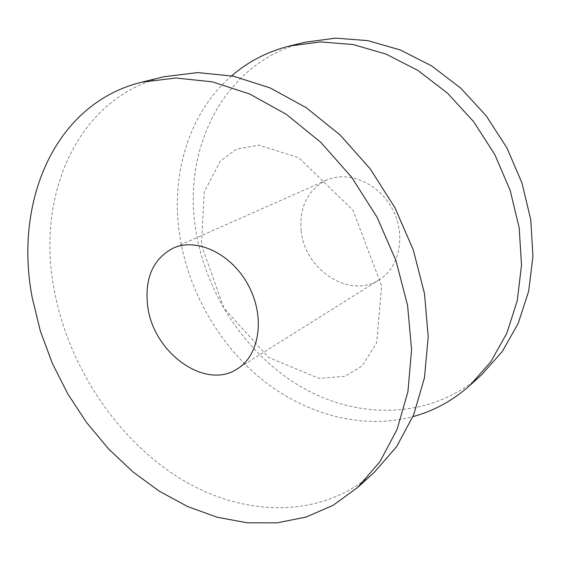 <?xml version="1.0" encoding="UTF-8"?>
<svg xmlns="http://www.w3.org/2000/svg" width="561" height="561" viewBox="0 0 561 561"><rect width="100%" height="100%" fill="white"/><g stroke="black" fill="none" stroke-linecap="round" stroke-linejoin="round"><path stroke-width="0.42" stroke-dasharray="2.81 2.1" d="M305.037 42.222C225.284 61.408 182.697 146.393 195.459 227.654C205.102 293.866 246.805 356.305 304.076 388.514C361.221 420.371 432.713 418.52 481.829 374.552M301.138 230.599C304.385 269.715 350.015 299.518 379.376 279.708C399.832 267.211 406.269 234.814 392.356 208.958C378.689 182.977 348.227 170.2 326.432 180.186C307.694 190.032 299.265 206.841 301.138 230.599M163.945 76.752C76.906 97.93 36.199 195.389 53.961 288.635C67.699 364.734 115.18 437.51 178.679 477.593C242.001 517.186 320.633 520.131 374.341 472.264M231.658 75.84C188.622 112.929 170.649 174.73 179.569 234.505C187.928 290.31 218.229 343.802 261.77 379.292C305.429 414.376 361.852 430.112 412.945 416.62M326.432 180.186L173.104 248.172M379.376 279.708L237.31 368.865M201.406 245.038L223.79 307.947L268.509 357.448L319.272 378.444L345.113 376.235L362.168 366.01L376.69 342.876L381.648 285.949L353.023 210.284L298.648 157.662L258.979 145.145L236.49 149.086L220.157 161.33L204.267 191.876L201.406 245.038"/><path stroke-width="0.84" d="M412.945 416.62C434.032 410.911 453.043 400.484 469.978 385.33L481.829 374.552L502.34 351.424L518.217 323.388L528.637 291.313L532.95 256.314L530.769 219.751L522.018 183.117L506.976 147.985L486.247 115.882L460.763 88.154L431.654 65.903L400.224 49.922L367.799 40.637L335.681 38.141L305.037 42.222L289.476 46.03C267.45 51.605 248.172 61.535 231.658 75.84M147.753 306.664C153.448 352.827 205.333 390.477 237.31 368.865C259.645 355.309 265.43 317.084 248.46 285.507C231.763 253.789 196.827 237.226 173.104 248.172C152.816 259.063 144.359 278.565 147.753 306.664M32.279 297.975L40.315 330.934L52.229 363.079L67.748 393.808L86.583 422.545L108.399 448.73L132.824 471.815L159.422 491.275L187.725 506.583L217.184 517.242L247.184 522.803L277.015 522.859L305.913 517.109L333.031 505.356L357.483 487.586L380 461.619L397.153 429.305L407.938 391.571L411.571 349.72L407.588 305.408L395.94 260.535L377.006 217.128L351.586 177.164L320.885 142.424L286.362 114.367L249.631 93.989L212.31 81.843L175.93 78.007L141.814 82.165C53.87 103.603 13.681 202.935 32.279 297.975M357.483 487.586L374.341 472.264L396.641 446.633L413.667 414.86L424.446 377.855L428.211 336.916L424.509 293.641L413.275 249.89L394.881 207.619L370.106 168.735L340.099 134.97L306.285 107.719L270.234 87.958L233.523 76.219L197.654 72.579L163.945 76.752L141.814 82.165M469.978 385.33L490.714 361.894L506.751 333.423L517.242 300.78L521.513 265.115L519.184 227.801L510.173 190.389L494.767 154.478L473.603 121.639L447.608 93.259L417.966 70.469L386.003 54.08L353.072 44.536L320.499 41.928L289.476 46.03"/></g></svg>
